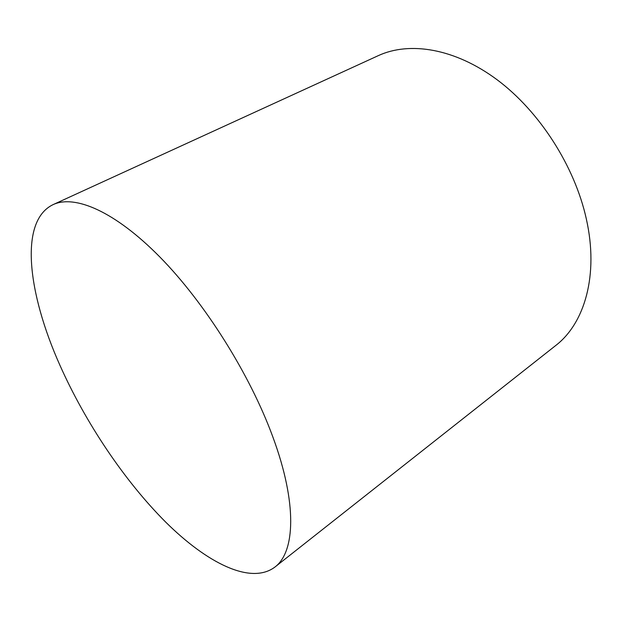 <?xml version="1.0" encoding="UTF-8"?>
<svg xmlns="http://www.w3.org/2000/svg" width="622" height="622" viewBox="0 0 622 622"><rect width="100%" height="100%" fill="white"/><g stroke="black" fill="none" stroke-linecap="round" stroke-linejoin="round"><path stroke-width="0.93" d="M274.807 567.147L555.648 345.568C584.556 323.494 599.002 275.134 586.313 218.874C574.697 166.175 539.531 111.431 497.203 79.826C454.775 48.244 409.509 41.223 378.355 55.615L53.127 204.607C18.668 221.059 27.951 293.693 59.813 365.013C85.401 422.556 124.392 480.814 165.771 522.177C206.901 562.918 250.565 585.146 274.807 567.147C295.17 552.149 297.503 503.563 272.794 436.799C249.951 374.405 204.716 302.525 159.776 256.909C114.736 211.216 74.772 194.468 53.127 204.607"/></g></svg>
